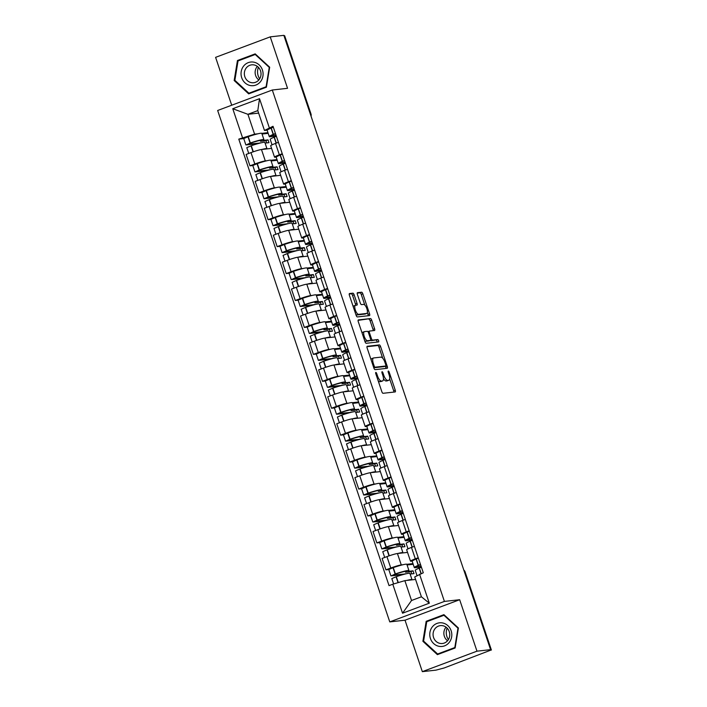 <?xml version="1.0" encoding="UTF-8"?>
<svg xmlns="http://www.w3.org/2000/svg" width="707" height="707" viewBox="0 0 707 707"><rect width="100%" height="100%" fill="white"/><g stroke="black" fill="none" stroke-linecap="round" stroke-linejoin="round"><path stroke-width="1.06" d="M375.841 372.43A1.255 0.46 69.5 0 0 375.797 372.439A1.255 0.46 69.5 0 0 375.771 373.667L381.833 391.669A1.794 0.654 69.5 0 0 383.07 393.295L395.16 391.943A1.794 0.654 69.5 0 0 395.222 391.934A1.794 0.654 69.5 0 0 395.257 390.176L389.204 372.174A1.255 0.46 69.5 0 0 388.329 371.034A1.255 0.46 69.5 0 0 388.284 371.051A1.255 0.46 69.5 0 0 388.258 372.28L389.044 374.604A5.744 2.103 69.5 0 1 388.912 380.225A5.744 2.103 69.5 0 1 388.717 380.269L387.71 380.384A5.744 2.103 69.5 0 1 383.742 375.196L382.955 372.863A1.255 0.46 69.5 0 0 382.089 371.732A1.255 0.46 69.5 0 0 382.045 371.741A1.255 0.46 69.5 0 0 382.019 372.969L382.796 375.302A5.744 2.103 69.5 0 1 382.664 380.914A5.744 2.103 69.5 0 1 382.478 380.958L381.471 381.073A5.744 2.103 69.5 0 1 377.494 375.894L376.707 373.561A1.255 0.46 69.5 0 0 375.841 372.43M354.136 294.801A1.794 0.654 69.5 0 0 352.899 293.175L349.505 293.555A1.794 0.654 69.5 0 0 349.444 293.573A1.794 0.654 69.5 0 0 349.408 295.323L356.134 315.322A1.794 0.654 69.5 0 0 357.38 316.939L369.461 315.596A1.794 0.654 69.5 0 0 369.522 315.587A1.794 0.654 69.5 0 0 369.567 313.828L362.832 293.829A1.794 0.654 69.5 0 0 361.595 292.212L357.495 292.671A1.794 0.654 69.5 0 0 357.442 292.68A1.794 0.654 69.5 0 0 357.397 294.439L360.278 302.994A1.794 0.654 69.5 0 0 361.516 304.62L363.548 304.39A4.799 1.759 69.5 0 1 366.8 308.517A4.799 1.759 69.5 0 1 366.756 313.422A4.799 1.759 69.5 0 1 366.597 313.457L358.643 314.341A4.799 1.759 69.5 0 1 355.391 310.214A4.799 1.759 69.5 0 1 355.435 305.309A4.799 1.759 69.5 0 1 355.594 305.274L356.92 305.124A1.794 0.654 69.5 0 0 356.982 305.115A1.794 0.654 69.5 0 0 357.017 303.356L354.136 294.801L352.546 295.393A1.794 0.654 69.5 0 0 351.308 293.776L349.205 294.006M459.665 599.722L405.023 620.198L422.335 671.65L476.978 651.174L459.665 599.722L444.411 601.418L272.301 90.01L287.555 88.313L270.242 36.861L283.852 35.35L490.587 649.653L488.997 650.254L491.118 650.016L464.799 571.804A3.659 3.385 -96.3 0 0 463.898 570.346M476.978 651.174L490.587 649.653M367.242 346.262A1.794 0.654 69.5 0 0 367.18 346.28A1.794 0.654 69.5 0 0 367.145 348.03L373.87 368.029A1.794 0.654 69.5 0 0 375.117 369.646L387.197 368.303A1.794 0.654 69.5 0 0 387.259 368.294A1.794 0.654 69.5 0 0 387.303 366.535L380.569 346.536A1.794 0.654 69.5 0 0 379.332 344.919L367.127 346.306M365.006 341.675L358.272 321.676A1.794 0.654 69.5 0 1 358.316 319.926A1.794 0.654 69.5 0 1 358.378 319.909L370.459 318.565A1.794 0.654 69.5 0 1 371.705 320.183L374.586 328.746A1.794 0.654 69.5 0 1 374.542 330.496A1.794 0.654 69.5 0 1 374.48 330.514L369.584 331.062A1.794 0.654 69.5 0 0 369.522 331.07A1.794 0.654 69.5 0 0 369.478 332.829L371.387 338.503A1.794 0.654 69.5 0 0 372.633 340.129L377.732 339.554A1.255 0.46 69.5 0 1 378.59 340.641A1.255 0.46 69.5 0 1 378.572 341.923A1.255 0.46 69.5 0 0 378.572 341.923L366.244 343.293A1.794 0.654 69.5 0 1 365.006 341.675M422.335 671.65L435.954 670.139L444.217 667.956L491.118 650.016M405.023 620.198L389.769 621.895L217.659 110.486L272.301 90.01M270.242 36.861L215.6 57.347L231.71 105.219M283.993 35.757L284.665 35.739L310.983 113.951L284.382 35.712M412.261 561.093L411.138 561.217A8.413 0.725 -18.6 0 1 410.493 561.155A8.413 0.725 -18.6 0 1 415.318 558.822L418.226 557.735M407.55 552.406L397.431 553.528A8.413 0.725 161.4 0 0 386.95 556.621L390.785 568.021A8.413 0.725 -18.6 0 1 401.267 564.92L402.999 564.725M390.785 568.021L385.934 569.842L388.77 569.524L393.26 567.606A13.893 1.193 161.4 0 1 405.774 564.195A13.893 1.193 161.4 0 1 406.834 564.301L412.976 563.62M414.39 546.343L411.483 547.43A8.413 0.725 161.4 0 0 406.658 549.763L410.493 561.155M386.95 556.621L382.098 558.442L385.934 569.842M403.193 534.165L402.08 534.289A8.413 0.725 -18.6 0 1 401.435 534.218A8.413 0.725 -18.6 0 1 406.26 531.885L409.159 530.798M379.703 542.587L376.866 542.905L381.727 541.085A8.413 0.725 -18.6 0 1 392.199 537.992L393.932 537.797M401.046 547.103L404.943 546.67L404.006 543.913L398.978 544.47A13.893 1.193 161.4 0 0 399.888 543.665A13.893 1.193 161.4 0 0 398.828 543.559A13.893 1.193 161.4 0 0 386.314 546.979L381.824 548.906L379.703 542.605L384.193 540.678A13.893 1.193 161.4 0 1 396.707 537.258A13.893 1.193 161.4 0 1 397.767 537.364L403.918 536.684M405.323 519.406L402.424 520.493A8.413 0.725 161.4 0 0 397.599 522.827L401.435 534.218M398.483 525.469L388.364 526.591A8.413 0.725 161.4 0 0 377.892 529.693L373.031 531.514L376.866 542.905M394.126 507.228L393.012 507.352A8.413 0.725 -18.6 0 1 392.367 507.29A8.413 0.725 -18.6 0 1 397.193 504.957L400.1 503.87M394.851 509.747L388.709 510.436A13.893 1.193 161.4 0 0 387.639 510.33A13.893 1.193 161.4 0 0 375.134 513.742L370.645 515.668L367.799 515.969L372.66 514.148A8.413 0.725 -18.6 0 1 383.132 511.055L384.864 510.861M396.265 492.47L393.357 493.557A8.413 0.725 161.4 0 0 388.532 495.89L392.367 507.29M389.424 498.532L379.297 499.655A8.413 0.725 161.4 0 0 368.824 502.757L363.964 504.577L367.799 515.969M385.068 480.292L383.945 480.415A8.413 0.725 -18.6 0 1 383.3 480.353A8.413 0.725 -18.6 0 1 388.125 478.02L391.033 476.933M361.577 488.723L358.741 489.041L363.592 487.211A8.413 0.725 -18.6 0 1 374.074 484.118L375.806 483.924M382.92 493.239L386.809 492.806L385.881 490.039L380.852 490.605A13.893 1.193 161.4 0 0 381.762 489.801A13.893 1.193 161.4 0 0 380.702 489.695A13.893 1.193 161.4 0 0 368.188 493.106L363.698 495.041L361.577 488.74L366.067 486.805A13.893 1.193 161.4 0 1 378.581 483.394A13.893 1.193 161.4 0 1 379.641 483.5L385.783 482.819M387.197 465.533L384.29 466.629A8.413 0.725 161.4 0 0 379.465 468.962L383.3 480.353M380.357 471.596L370.238 472.727A8.413 0.725 161.4 0 0 359.757 475.82L354.905 477.64L358.741 489.041M376 453.355L374.887 453.487A8.413 0.725 -18.6 0 1 374.242 453.417A8.413 0.725 -18.6 0 1 379.067 451.084L381.966 449.997M376.725 455.882L370.574 456.563A13.893 1.193 161.4 0 0 369.514 456.457A13.893 1.193 161.4 0 0 357 459.868L352.51 461.804L349.673 462.104L354.534 460.284A8.413 0.725 -18.6 0 1 365.006 457.182L366.739 456.996M378.13 438.605L375.231 439.692A8.413 0.725 161.4 0 0 370.406 442.025L374.242 453.417M371.29 444.668L361.171 445.79A8.413 0.725 161.4 0 0 350.699 448.883L345.838 450.704L349.673 462.104M366.933 426.427L365.819 426.551A8.413 0.725 -18.6 0 1 365.174 426.489A8.413 0.725 -18.6 0 1 370 424.156L372.907 423.06M343.443 434.849L340.606 435.167L345.467 433.347A8.413 0.725 -18.6 0 1 355.939 430.254L357.671 430.059M364.794 439.365L368.683 438.941L367.755 436.175L362.726 436.732A13.893 1.193 161.4 0 0 363.637 435.936A13.893 1.193 161.4 0 0 362.567 435.83A13.893 1.193 161.4 0 0 350.062 439.241L345.573 441.168L343.452 434.867L347.941 432.94A13.893 1.193 161.4 0 1 360.446 429.52A13.893 1.193 161.4 0 1 361.516 429.626L367.658 428.946M369.072 411.668L366.164 412.755A8.413 0.725 161.4 0 0 361.339 415.089L365.174 426.489M362.231 417.731L352.104 418.853A8.413 0.725 161.4 0 0 341.631 421.955L336.771 423.776L340.606 435.167M357.875 399.49L356.752 399.614A8.413 0.725 -18.6 0 1 356.107 399.552A8.413 0.725 -18.6 0 1 360.932 397.219L363.84 396.132M358.59 402.018L352.448 402.698A13.893 1.193 161.4 0 0 351.388 402.592A13.893 1.193 161.4 0 0 338.874 406.004L334.384 407.93L331.548 408.231L336.399 406.41A8.413 0.725 -18.6 0 1 346.881 403.317L348.613 403.123M360.004 384.732L357.097 385.819A8.413 0.725 161.4 0 0 352.272 388.152L356.107 399.552M353.164 390.794L343.045 391.925A8.413 0.725 161.4 0 0 332.564 395.019L327.712 396.839L331.548 408.231M348.807 372.554L347.694 372.677A8.413 0.725 -18.6 0 1 347.049 372.616A8.413 0.725 -18.6 0 1 351.874 370.282L354.773 369.195M349.532 375.081L343.381 375.762A13.893 1.193 161.4 0 0 342.321 375.656A13.893 1.193 161.4 0 0 329.807 379.067L325.317 381.002L322.48 381.303L327.341 379.482A8.413 0.725 -18.6 0 1 337.813 376.38L339.546 376.186M350.937 357.804L348.038 358.891A8.413 0.725 161.4 0 0 343.213 361.224L347.049 372.616M344.097 363.866L333.978 364.989A8.413 0.725 161.4 0 0 323.506 368.082L318.645 369.902L322.48 381.303M339.74 345.626L338.626 345.75A8.413 0.725 -18.6 0 1 337.981 345.679A8.413 0.725 -18.6 0 1 342.807 343.346L345.714 342.259M316.25 354.048L313.413 354.366L318.274 352.546A8.413 0.725 -18.6 0 1 328.746 349.452L330.478 349.258M337.601 358.564L341.49 358.131L340.562 355.374L335.533 355.93A13.893 1.193 161.4 0 0 336.444 355.126A13.893 1.193 161.4 0 0 335.374 355.02A13.893 1.193 161.4 0 0 322.869 358.44L318.38 360.367L316.259 354.066L320.748 352.139A13.893 1.193 161.4 0 1 333.253 348.719A13.893 1.193 161.4 0 1 334.323 348.825L340.465 348.144M341.879 330.867L338.971 331.954A8.413 0.725 161.4 0 0 334.146 334.287L337.981 345.679M335.038 336.93L324.911 338.052A8.413 0.725 161.4 0 0 314.438 341.154L309.578 342.975L313.413 354.366M330.682 318.689L329.559 318.813A8.413 0.725 -18.6 0 1 328.914 318.751A8.413 0.725 -18.6 0 1 333.739 316.418L336.647 315.331M331.397 321.208L325.255 321.897A13.893 1.193 161.4 0 0 324.195 321.791A13.893 1.193 161.4 0 0 311.681 325.202L307.192 327.129L304.355 327.429L309.206 325.609A8.413 0.725 -18.6 0 1 319.688 322.516L321.42 322.321M332.811 303.93L329.904 305.017A8.413 0.725 161.4 0 0 325.079 307.351L328.914 318.751M325.971 309.993L315.852 311.115A8.413 0.725 161.4 0 0 305.371 314.217L300.519 316.038L304.355 327.429M321.614 291.752L320.501 291.876A8.413 0.725 -18.6 0 1 319.856 291.814A8.413 0.725 -18.6 0 1 324.681 289.481L327.58 288.394M298.124 300.183L295.287 300.502L300.148 298.681A8.413 0.725 -18.6 0 1 310.62 295.579L312.353 295.385M319.467 304.699L323.364 304.266L322.427 301.5L317.399 302.066A13.893 1.193 161.4 0 0 318.309 301.262A13.893 1.193 161.4 0 0 317.249 301.155A13.893 1.193 161.4 0 0 304.735 304.567L300.245 306.502L298.124 300.201L302.614 298.266A13.893 1.193 161.4 0 1 315.128 294.854A13.893 1.193 161.4 0 1 316.188 294.96L322.339 294.28M323.744 276.994L320.845 278.09A8.413 0.725 161.4 0 0 316.02 280.423L319.856 291.814M316.904 283.056L306.785 284.187A8.413 0.725 161.4 0 0 296.313 287.281L291.452 289.101L295.287 300.502M312.547 264.816L311.433 264.948A8.413 0.725 -18.6 0 1 310.788 264.878A8.413 0.725 -18.6 0 1 315.614 262.544L318.521 261.457M313.272 267.343L307.13 268.024A13.893 1.193 161.4 0 0 306.06 267.918A13.893 1.193 161.4 0 0 293.555 271.329L289.066 273.264L286.22 273.565L291.081 271.744A8.413 0.725 -18.6 0 1 301.553 268.642L303.285 268.457M314.686 250.066L311.778 251.153A8.413 0.725 161.4 0 0 306.953 253.486L310.788 264.878M307.845 256.128L297.718 257.251A8.413 0.725 161.4 0 0 287.245 260.344L282.385 262.164L286.22 273.565M303.489 237.888L302.366 238.012A8.413 0.725 -18.6 0 1 301.721 237.95A8.413 0.725 -18.6 0 1 306.546 235.617L309.454 234.521M279.999 246.31L277.162 246.628L282.013 244.808A8.413 0.725 -18.6 0 1 292.495 241.714L294.227 241.52M301.341 250.826L305.23 250.402L304.302 247.636L299.273 248.192A13.893 1.193 161.4 0 0 300.183 247.397A13.893 1.193 161.4 0 0 299.123 247.291A13.893 1.193 161.4 0 0 286.609 250.702L282.12 252.629L279.999 246.328L284.488 244.401A13.893 1.193 161.4 0 1 297.002 240.981A13.893 1.193 161.4 0 1 298.062 241.087L304.204 240.407M305.618 223.129L302.711 224.216A8.413 0.725 161.4 0 0 297.886 226.549L301.721 237.95M298.778 229.192L288.659 230.314A8.413 0.725 161.4 0 0 278.178 233.416L273.326 235.237L277.162 246.628M294.421 210.951L293.308 211.075A8.413 0.725 -18.6 0 1 292.663 211.013A8.413 0.725 -18.6 0 1 297.488 208.68L300.387 207.593M295.146 213.479L288.995 214.159A13.893 1.193 161.4 0 0 287.935 214.053A13.893 1.193 161.4 0 0 275.421 217.464L270.931 219.391L268.094 219.691L272.955 217.871A8.413 0.725 -18.6 0 1 283.427 214.778L285.16 214.583M296.551 196.192L293.652 197.28A8.413 0.725 161.4 0 0 288.827 199.613L292.663 211.013M289.711 202.255L279.592 203.386A8.413 0.725 161.4 0 0 269.12 206.479L264.259 208.3L268.094 219.691M285.354 184.014L284.241 184.138A8.413 0.725 -18.6 0 1 283.595 184.076A8.413 0.725 -18.6 0 1 288.421 181.743L291.328 180.656M261.864 192.445L259.027 192.764L263.888 190.943A8.413 0.725 -18.6 0 1 274.36 187.841L276.092 187.647M283.215 196.961L287.104 196.528L286.176 193.771L281.147 194.328A13.893 1.193 161.4 0 0 282.058 193.524A13.893 1.193 161.4 0 0 280.988 193.418A13.893 1.193 161.4 0 0 268.483 196.829L263.994 198.764L261.873 192.463L266.362 190.528A13.893 1.193 161.4 0 1 278.867 187.116A13.893 1.193 161.4 0 1 279.937 187.222L286.079 186.542M287.493 169.265L284.585 170.352A8.413 0.725 161.4 0 0 279.76 172.685L283.595 184.076M280.652 175.327L270.525 176.45A8.413 0.725 161.4 0 0 260.052 179.543L255.192 181.363L259.027 192.764M276.296 157.087L275.173 157.21A8.413 0.725 -18.6 0 1 274.528 157.14A8.413 0.725 -18.6 0 1 279.353 154.806L282.261 153.719M277.011 159.605L270.869 160.286A13.893 1.193 161.4 0 0 269.809 160.18A13.893 1.193 161.4 0 0 257.295 163.6L252.806 165.526L249.969 165.827L254.82 164.006A8.413 0.725 -18.6 0 1 265.302 160.913L267.034 160.719M278.425 142.328L275.518 143.415A8.413 0.725 161.4 0 0 270.693 145.748L274.528 157.14M271.585 148.39L261.466 149.513A8.413 0.725 161.4 0 0 250.985 152.615L246.133 154.435L249.969 165.827M415.575 579.448L404.855 580.641L411.536 600.499L421.407 596.796L414.726 576.939L423.29 572.776L273.026 126.288L264.471 130.459L257.79 110.601L247.91 114.304L254.591 134.162L257.967 133.782M419.543 574.181L429.308 603.186L402.548 613.216L392.783 584.212L404.855 580.641M254.591 134.162L238.78 139.129L389.036 585.617L392.783 584.212M242.528 137.724L232.762 108.719L259.522 98.688L269.287 127.693M444.411 601.418L389.769 621.895M426.171 621.312L422.901 641.302L437.386 654.638L455.131 647.983L458.401 627.993L443.916 614.657L426.171 621.312L428.522 621.055M237.446 60.528L234.176 80.518L248.661 93.854L266.406 87.2L269.676 67.209L255.192 53.873L237.446 60.528L239.797 60.272M258.629 113.111L247.91 114.304L232.762 108.719M267.228 130.15L264.471 130.459M238.78 139.129L243.738 138.581L248.228 136.663A13.893 1.193 161.4 0 1 260.742 133.252A13.893 1.193 161.4 0 1 261.802 133.358L267.953 132.669M429.308 603.186L421.407 596.796M402.548 613.216L411.536 600.499M257.79 110.601L259.522 98.688M423.732 641.214L422.901 641.302M235.007 80.43L234.176 80.518M378.104 380.596A5.744 2.103 69.5 0 0 379.871 381.674L381.471 381.073M381.25 381.427A5.744 2.103 69.5 0 1 381.073 381.515A5.744 2.103 69.5 0 1 380.879 381.559L379.871 381.674M383.468 378.678A5.744 2.103 69.5 0 0 386.119 380.976L387.71 380.384M387.489 380.728A5.744 2.103 69.5 0 1 387.321 380.817A5.744 2.103 69.5 0 1 387.127 380.87L386.119 380.976M393.861 392.093A1.794 0.654 69.5 0 0 393.666 390.777L389.663 378.89M382.708 358.21L378.979 347.137A1.794 0.654 69.5 0 0 377.741 345.52L366.942 346.713M385.907 368.453A1.794 0.654 69.5 0 0 385.713 367.136L385.368 366.129M374.189 366.058A1.255 0.46 69.5 0 0 375.055 367.198L385.668 366.014A1.255 0.46 69.5 0 0 385.704 366.005A1.255 0.46 69.5 0 0 385.739 364.777L384.908 362.32A5.744 2.103 69.5 0 0 380.932 357.132L373.685 357.945A5.744 2.103 69.5 0 0 373.49 357.989A5.744 2.103 69.5 0 0 373.358 363.601L374.189 366.058L373.323 366.385M384.148 366.58A1.255 0.46 69.5 0 1 384.113 366.606A1.255 0.46 69.5 0 1 384.069 366.615L373.782 367.755M372.085 358.537A5.744 2.103 69.5 0 0 371.9 358.582A5.744 2.103 69.5 0 0 371.14 359.916M358.078 320.359L370.459 318.565M373.19 330.655A1.794 0.654 69.5 0 0 372.996 329.338L370.115 320.784A1.794 0.654 69.5 0 0 368.868 319.166M369.469 331.097L367.985 331.654A1.794 0.654 69.5 0 0 367.932 331.671A1.794 0.654 69.5 0 0 367.887 331.689M370.45 340.341A1.794 0.654 69.5 0 0 371.042 340.721L377.732 339.554M377.158 342.082A1.255 0.46 69.5 0 0 376.804 340.801A1.255 0.46 69.5 0 0 376.142 340.155M364.494 331.627A4.799 1.759 69.5 0 0 364.335 331.663A4.799 1.759 69.5 0 0 364.299 336.567A4.799 1.759 69.5 0 0 367.543 340.694L370.353 340.376A1.794 0.654 69.5 0 0 370.406 340.367A1.794 0.654 69.5 0 0 370.45 338.609L368.541 332.935A1.794 0.654 69.5 0 0 367.295 331.309L364.494 331.627M362.903 332.219A4.799 1.759 69.5 0 0 362.744 332.255A4.799 1.759 69.5 0 0 362.143 333.174M364.626 340.562A4.799 1.759 69.5 0 0 365.952 341.287L367.543 340.694M368.868 340.933A1.794 0.654 69.5 0 1 368.815 340.96A1.794 0.654 69.5 0 1 368.754 340.977L365.952 341.287M355.621 305.274A1.794 0.654 69.5 0 0 355.427 303.957L352.546 295.393M354.004 305.875A4.799 1.759 69.5 0 0 353.836 305.91A4.799 1.759 69.5 0 0 353.253 306.767M355.78 314.27A4.799 1.759 69.5 0 0 357.053 314.942L358.643 314.341M365.316 313.943A4.799 1.759 69.5 0 1 365.166 314.014A4.799 1.759 69.5 0 1 365.006 314.058L357.053 314.942M364.821 305.062L361.242 294.43A1.794 0.654 69.5 0 0 360.004 292.813L357.194 293.122M368.17 315.746A1.794 0.654 69.5 0 0 367.976 314.429L367.348 312.565M405.332 573.969L393.313 575.1L395.452 574.102A11.515 0.99 -18.6 0 1 405.818 571.274A11.515 0.99 -18.6 0 1 406.702 571.362A11.515 0.99 -18.6 0 1 405.588 572.219L411.006 571.618L411.757 573.854M410.113 574.04L414.002 573.607L413.074 570.841L408.045 571.406A13.893 1.193 161.4 0 0 408.955 570.602A13.893 1.193 161.4 0 0 407.895 570.496A13.893 1.193 161.4 0 0 395.381 573.907L391.245 575.878L403.14 574.552M393.622 583.964L391.819 578.6L396.309 576.673A13.893 1.193 -18.6 0 1 408.823 573.262A13.893 1.193 -18.6 0 1 409.883 573.368L412.004 579.669A13.893 1.193 161.4 0 0 410.944 579.563A13.893 1.193 161.4 0 0 406.878 580.42M417.024 575.631L415.248 570.346A13.893 1.193 -18.6 0 1 419.145 568.119L421.425 567.226M420.488 564.469L418.217 565.353A13.893 1.193 161.4 0 0 414.311 567.588A13.893 1.193 161.4 0 0 421.133 566.378M418.367 558.168L416.096 559.051A13.893 1.193 161.4 0 0 412.199 561.287L414.311 567.588M418.35 567.111L418.747 568.287M413.206 564.292L407.064 564.973M421.054 566.139A11.515 0.99 -18.6 0 1 416.564 566.828A11.515 0.99 -18.6 0 1 419.799 564.973L420.559 564.663M405.297 571.344L405.588 572.219M405.27 573.775L403.308 574.508M413.074 570.841L411.006 571.618M449.237 642.416A11.886 11.012 -96.3 0 0 447.867 625.66A11.886 11.012 -96.3 0 0 432.339 626.853A11.886 11.012 -96.3 0 0 433.709 643.609A11.886 11.012 -96.3 0 0 449.237 642.416M447.805 640.454A8.997 8.334 -96.3 0 0 448.751 630.414A8.997 8.334 -96.3 0 0 440.417 625.624A8.997 8.334 -96.3 0 0 435.017 628.673A8.997 8.334 -96.3 0 0 434.071 638.713A8.997 8.334 -96.3 0 0 442.405 643.503A8.997 8.334 -96.3 0 0 447.805 640.454M446.046 627.171A8.997 8.334 -96.3 0 0 445.799 627.48A8.997 8.334 -96.3 0 0 447.558 640.754M423.59 641.081L426.754 621.709L443.952 615.267L457.986 628.187L454.822 647.55L437.624 654.002L423.59 641.081M444.509 615.205L443.952 615.267M439.701 653.772L437.624 654.002M448.415 639.579A11.427 10.587 83.7 0 1 447.142 628.134M260.512 81.632A11.886 11.012 -96.3 0 0 259.142 64.876A11.886 11.012 -96.3 0 0 243.615 66.069A11.886 11.012 -96.3 0 0 244.984 82.825A11.886 11.012 -96.3 0 0 260.512 81.632M259.08 79.67A8.997 8.334 -96.3 0 0 260.026 69.631A8.997 8.334 -96.3 0 0 251.692 64.841A8.997 8.334 -96.3 0 0 246.292 67.89A8.997 8.334 -96.3 0 0 245.347 77.929A8.997 8.334 -96.3 0 0 253.68 82.728A8.997 8.334 -96.3 0 0 259.08 79.67M257.321 66.387A8.997 8.334 -96.3 0 0 257.074 66.697A8.997 8.334 -96.3 0 0 258.833 79.971M234.865 80.298L238.029 60.926L255.227 54.483L269.261 67.404L266.097 86.767L248.899 93.218L234.865 80.298M255.784 54.421L255.227 54.483M250.976 92.988L248.899 93.218M259.69 78.795A11.427 10.587 83.7 0 1 258.417 67.351M396.274 547.032L384.255 548.164L386.384 547.165A11.515 0.99 -18.6 0 1 396.76 544.337A11.515 0.99 -18.6 0 1 397.634 544.425A11.515 0.99 -18.6 0 1 396.521 545.291L401.938 544.69L402.69 546.926M384.705 557.469L382.752 551.672L387.25 549.737A13.893 1.193 -18.6 0 1 399.755 546.325A13.893 1.193 -18.6 0 1 400.825 546.431L402.946 552.733A13.893 1.193 161.4 0 0 401.876 552.627A13.893 1.193 161.4 0 0 397.811 553.484M381.824 548.906L394.073 547.616M408.01 548.862L406.18 543.418A13.893 1.193 -18.6 0 1 410.078 541.182L412.358 540.289M411.43 537.532L409.15 538.416A13.893 1.193 161.4 0 0 405.252 540.652A13.893 1.193 161.4 0 0 412.066 539.441M409.309 531.231L407.029 532.115A13.893 1.193 161.4 0 0 403.131 534.351L405.252 540.652M409.282 540.175L409.68 541.35M404.139 537.355L397.997 538.045M411.995 539.211A11.515 0.99 -18.6 0 1 407.506 539.892A11.515 0.99 -18.6 0 1 410.732 538.045L411.492 537.735M396.229 544.417L396.521 545.291M396.203 546.838L394.241 547.572M404.006 543.913L401.938 544.69M387.206 520.096L375.187 521.236L377.317 520.237A11.515 0.99 -18.6 0 1 387.692 517.409A11.515 0.99 -18.6 0 1 388.576 517.489A11.515 0.99 -18.6 0 1 387.463 518.355L392.871 517.754L393.631 519.99M391.987 520.175L395.876 519.742L394.948 516.976L389.919 517.533A13.893 1.193 161.4 0 0 390.83 516.737A13.893 1.193 161.4 0 0 389.76 516.631A13.893 1.193 161.4 0 0 377.255 520.043L373.119 522.005L385.006 520.688M375.638 530.533L373.694 524.735L378.183 522.809A13.893 1.193 -18.6 0 1 390.688 519.389A13.893 1.193 -18.6 0 1 391.758 519.495L393.879 525.796A13.893 1.193 161.4 0 0 392.809 525.69A13.893 1.193 161.4 0 0 388.744 526.547M398.951 521.925L397.113 516.481A13.893 1.193 -18.6 0 1 401.01 514.245L403.29 513.362M402.363 510.595L400.082 511.488A13.893 1.193 161.4 0 0 396.185 513.715A13.893 1.193 161.4 0 0 403.008 512.504M400.242 504.294L397.961 505.178A13.893 1.193 161.4 0 0 394.064 507.414L396.185 513.715M400.215 513.238L400.613 514.422M395.08 510.427L388.93 511.108M402.928 512.275A11.515 0.99 -18.6 0 1 398.439 512.955A11.515 0.99 -18.6 0 1 401.673 511.108L402.433 510.799M387.162 517.48L387.463 518.355M387.144 519.901L385.174 520.635M394.948 516.976L392.871 517.754M378.139 493.168L366.12 494.299L368.259 493.3A11.515 0.99 -18.6 0 1 378.625 490.472A11.515 0.99 -18.6 0 1 379.509 490.561A11.515 0.99 -18.6 0 1 378.395 491.418L383.813 490.817L384.564 493.053M366.58 503.596L364.626 497.799L369.116 495.872A13.893 1.193 -18.6 0 1 381.63 492.461A13.893 1.193 -18.6 0 1 382.69 492.567L384.811 498.868A13.893 1.193 161.4 0 0 383.751 498.762A13.893 1.193 161.4 0 0 379.686 499.619M363.698 495.041L375.947 493.751M389.884 494.997L388.055 489.544A13.893 1.193 -18.6 0 1 391.952 487.309L394.232 486.425M393.295 483.659L391.024 484.551A13.893 1.193 161.4 0 0 387.118 486.778A13.893 1.193 161.4 0 0 393.94 485.576M391.174 477.358L388.903 478.25A13.893 1.193 161.4 0 0 384.997 480.477L387.118 486.778M391.157 486.31L391.554 487.485M386.013 483.491L379.871 484.171M393.861 485.338A11.515 0.99 -18.6 0 1 389.371 486.027A11.515 0.99 -18.6 0 1 392.606 484.171L393.366 483.862M378.104 490.543L378.395 491.418M378.077 492.965L376.115 493.707M385.881 490.039L383.813 490.817M369.081 466.231L357.062 467.362L359.191 466.364A11.515 0.99 -18.6 0 1 369.567 463.536A11.515 0.99 -18.6 0 1 370.441 463.624A11.515 0.99 -18.6 0 1 369.328 464.49L374.745 463.88L375.497 466.125M373.853 466.302L377.75 465.869L376.813 463.112L371.785 463.668A13.893 1.193 161.4 0 0 372.695 462.864A13.893 1.193 161.4 0 0 371.635 462.758A13.893 1.193 161.4 0 0 359.121 466.178L354.985 468.14L366.88 466.814M357.512 476.659L355.559 470.871L360.057 468.935A13.893 1.193 -18.6 0 1 372.562 465.524A13.893 1.193 -18.6 0 1 373.632 465.63L375.744 471.931A13.893 1.193 161.4 0 0 374.683 471.825A13.893 1.193 161.4 0 0 370.618 472.683M380.817 468.061L378.987 462.608A13.893 1.193 -18.6 0 1 382.885 460.381L385.165 459.488M384.237 456.731L381.957 457.615A13.893 1.193 161.4 0 0 378.059 459.85A13.893 1.193 161.4 0 0 384.873 458.64M382.116 450.43L379.836 451.313A13.893 1.193 161.4 0 0 375.938 453.549L378.059 459.85M382.089 459.373L382.487 460.549M376.946 456.554L370.804 457.243M384.802 458.41A11.515 0.99 -18.6 0 1 380.313 459.09A11.515 0.99 -18.6 0 1 383.539 457.243L384.299 456.934M369.036 463.615L369.328 464.49M369.01 466.037L367.048 466.77M376.813 463.112L374.745 463.88M360.013 439.294L347.994 440.426L350.124 439.436A11.515 0.99 -18.6 0 1 360.499 436.599A11.515 0.99 -18.6 0 1 361.383 436.687A11.515 0.99 -18.6 0 1 360.27 437.553L365.678 436.953L366.438 439.188M348.445 449.732L346.501 443.934L350.99 441.999A13.893 1.193 -18.6 0 1 363.495 438.587A13.893 1.193 -18.6 0 1 364.565 438.693L366.686 444.995A13.893 1.193 161.4 0 0 365.616 444.889A13.893 1.193 161.4 0 0 361.551 445.746M345.573 441.168L357.813 439.887M371.758 441.124L369.92 435.68A13.893 1.193 -18.6 0 1 373.817 433.444L376.097 432.56M375.17 429.794L372.889 430.678A13.893 1.193 161.4 0 0 368.992 432.914A13.893 1.193 161.4 0 0 375.815 431.703M373.049 423.493L370.768 424.377A13.893 1.193 161.4 0 0 366.871 426.613L368.992 432.914M373.022 432.437L373.42 433.621M367.887 429.626L361.737 430.307M375.735 431.473A11.515 0.99 -18.6 0 1 371.246 432.154A11.515 0.99 -18.6 0 1 374.48 430.307L375.24 429.997M359.969 436.679L360.27 437.553M359.951 439.1L357.981 439.834M367.755 436.175L365.678 436.953M350.946 412.367L338.927 413.498L341.066 412.499A11.515 0.99 -18.6 0 1 351.432 409.671A11.515 0.99 -18.6 0 1 352.316 409.76A11.515 0.99 -18.6 0 1 351.202 410.617L356.62 410.016L357.371 412.252M355.727 412.437L359.616 412.004L358.688 409.238L353.659 409.795A13.893 1.193 161.4 0 0 354.569 409A13.893 1.193 161.4 0 0 353.509 408.893A13.893 1.193 161.4 0 0 340.995 412.305L336.505 414.24L348.754 412.95M339.387 422.795L337.433 416.997L341.923 415.071A13.893 1.193 -18.6 0 1 354.437 411.651A13.893 1.193 -18.6 0 1 355.497 411.757L357.618 418.058A13.893 1.193 161.4 0 0 356.558 417.961A13.893 1.193 161.4 0 0 352.493 418.809M362.691 414.187L360.862 408.743A13.893 1.193 -18.6 0 1 364.759 406.507L367.039 405.624M366.102 402.857L363.831 403.75A13.893 1.193 161.4 0 0 359.925 405.977A13.893 1.193 161.4 0 0 366.747 404.775M363.981 396.556L361.71 397.449A13.893 1.193 161.4 0 0 357.804 399.676L359.925 405.977M363.964 405.509L364.361 406.684M358.82 402.69L352.678 403.37M366.668 404.537A11.515 0.99 -18.6 0 1 362.178 405.226A11.515 0.99 -18.6 0 1 365.413 403.37L366.173 403.061M350.911 409.742L351.202 410.617M350.884 412.163L348.922 412.906M358.688 409.238L356.62 410.016M341.888 385.43L329.869 386.561L331.998 385.562A11.515 0.99 -18.6 0 1 342.374 382.734A11.515 0.99 -18.6 0 1 343.248 382.823A11.515 0.99 -18.6 0 1 342.135 383.68L347.552 383.079L348.304 385.315M346.66 385.501L350.557 385.068L349.62 382.31L344.592 382.867A13.893 1.193 161.4 0 0 345.502 382.063A13.893 1.193 161.4 0 0 344.442 381.957A13.893 1.193 161.4 0 0 331.928 385.368L327.792 387.339L339.687 386.013M330.319 395.858L328.366 390.061L332.856 388.134A13.893 1.193 -18.6 0 1 345.37 384.723A13.893 1.193 -18.6 0 1 346.439 384.829L348.551 391.13A13.893 1.193 161.4 0 0 347.49 391.024A13.893 1.193 161.4 0 0 343.425 391.881M353.624 387.259L351.794 381.807A13.893 1.193 -18.6 0 1 355.692 379.579L357.972 378.687M357.044 375.93L354.764 376.813A13.893 1.193 161.4 0 0 350.866 379.049A13.893 1.193 161.4 0 0 357.68 377.838M354.923 369.628L352.643 370.512A13.893 1.193 161.4 0 0 348.745 372.748L350.866 379.049M354.896 378.572L355.294 379.747M349.753 375.753L343.611 376.433M357.609 377.6A11.515 0.99 -18.6 0 1 353.12 378.289A11.515 0.99 -18.6 0 1 356.346 376.433L357.106 376.124M341.843 382.805L342.135 383.68M341.817 385.235L339.855 385.969M349.62 382.31L347.552 383.079M332.82 358.493L320.801 359.624L322.931 358.626A11.515 0.99 -18.6 0 1 333.306 355.798A11.515 0.99 -18.6 0 1 334.19 355.886A11.515 0.99 -18.6 0 1 333.077 356.752L338.485 356.151L339.245 358.387M321.252 368.93L319.308 363.133L323.797 361.197A13.893 1.193 -18.6 0 1 336.302 357.786A13.893 1.193 -18.6 0 1 337.372 357.892L339.493 364.193A13.893 1.193 161.4 0 0 338.423 364.087A13.893 1.193 161.4 0 0 334.358 364.945M318.38 360.367L330.62 359.076M344.565 360.323L342.727 354.879A13.893 1.193 -18.6 0 1 346.624 352.643L348.905 351.75M347.977 348.993L345.696 349.877A13.893 1.193 161.4 0 0 341.799 352.113A13.893 1.193 161.4 0 0 348.622 350.902M345.856 342.692L343.575 343.575A13.893 1.193 161.4 0 0 339.678 345.811L341.799 352.113M345.829 351.635L346.227 352.811M340.694 348.816L334.544 349.505M348.542 350.672A11.515 0.99 -18.6 0 1 344.053 351.352A11.515 0.99 -18.6 0 1 347.287 349.505L348.047 349.196M332.776 355.877L333.077 356.752M332.758 358.299L330.788 359.032M340.562 355.374L338.485 356.151M323.753 331.556L311.734 332.697L313.873 331.698A11.515 0.99 -18.6 0 1 324.239 328.87A11.515 0.99 -18.6 0 1 325.123 328.949A11.515 0.99 -18.6 0 1 324.009 329.815L329.427 329.215L330.178 331.45M328.534 331.636L332.423 331.203L331.495 328.437L326.466 328.994A13.893 1.193 161.4 0 0 327.376 328.198A13.893 1.193 161.4 0 0 326.316 328.092A13.893 1.193 161.4 0 0 313.802 331.503L309.666 333.465L321.561 332.149M312.194 341.994L310.24 336.196L314.73 334.27A13.893 1.193 -18.6 0 1 327.244 330.849A13.893 1.193 -18.6 0 1 328.304 330.956L330.425 337.257A13.893 1.193 161.4 0 0 329.365 337.151A13.893 1.193 161.4 0 0 325.3 338.008M335.498 333.386L333.669 327.942A13.893 1.193 -18.6 0 1 337.566 325.706L339.846 324.822M338.909 322.056L336.638 322.949A13.893 1.193 161.4 0 0 332.732 325.176A13.893 1.193 161.4 0 0 339.554 323.965M336.788 315.755L334.517 316.648A13.893 1.193 161.4 0 0 330.611 318.875L332.732 325.176M336.771 324.699L337.168 325.883M331.627 321.888L325.485 322.569M339.475 323.735A11.515 0.99 -18.6 0 1 334.985 324.416A11.515 0.99 -18.6 0 1 338.22 322.569L338.98 322.259M323.718 328.941L324.009 329.815M323.691 331.362L321.729 332.096M331.495 328.437L329.427 329.215M314.695 304.629L302.676 305.76L304.805 304.761A11.515 0.99 -18.6 0 1 315.181 301.933A11.515 0.99 -18.6 0 1 316.056 302.022A11.515 0.99 -18.6 0 1 314.942 302.879L320.359 302.278L321.111 304.514M303.126 315.057L301.173 309.259L305.663 307.333A13.893 1.193 -18.6 0 1 318.177 303.922A13.893 1.193 -18.6 0 1 319.246 304.028L321.358 310.329A13.893 1.193 161.4 0 0 320.298 310.223A13.893 1.193 161.4 0 0 316.232 311.08M300.245 306.502L312.494 305.212M326.431 306.458L324.601 301.005A13.893 1.193 -18.6 0 1 328.499 298.769L330.779 297.886M329.851 295.119L327.571 296.012A13.893 1.193 161.4 0 0 323.673 298.248A13.893 1.193 161.4 0 0 330.487 297.037M327.73 288.818L325.45 289.711A13.893 1.193 161.4 0 0 321.552 291.938L323.673 298.248M327.703 297.771L328.101 298.946M322.56 294.952L316.418 295.632M330.416 296.799A11.515 0.99 -18.6 0 1 325.927 297.488A11.515 0.99 -18.6 0 1 329.153 295.632L329.913 295.323M314.65 302.004L314.942 302.879M314.624 304.425L312.662 305.168M322.427 301.5L320.359 302.278M305.627 277.692L293.608 278.823L295.738 277.824A11.515 0.99 -18.6 0 1 306.113 274.996A11.515 0.99 -18.6 0 1 306.997 275.085A11.515 0.99 -18.6 0 1 305.884 275.951L311.292 275.341L312.052 277.586M310.408 277.763L314.297 277.33L313.369 274.572L308.34 275.129A13.893 1.193 161.4 0 0 309.251 274.325A13.893 1.193 161.4 0 0 308.181 274.219A13.893 1.193 161.4 0 0 295.676 277.639L291.54 279.601L303.427 278.275M294.059 288.12L292.115 282.332L296.604 280.396A13.893 1.193 -18.6 0 1 309.109 276.985A13.893 1.193 -18.6 0 1 310.179 277.091L312.3 283.392A13.893 1.193 161.4 0 0 311.23 283.286A13.893 1.193 161.4 0 0 307.165 284.143M317.372 279.521L315.534 274.069A13.893 1.193 -18.6 0 1 319.431 271.842L321.712 270.949M320.784 268.192L318.503 269.075A13.893 1.193 161.4 0 0 314.606 271.311A13.893 1.193 161.4 0 0 321.429 270.101M318.663 261.89L316.382 262.774A13.893 1.193 161.4 0 0 312.485 265.01L314.606 271.311M318.636 270.834L319.034 272.009M313.501 268.015L307.351 268.704M321.349 269.871A11.515 0.99 -18.6 0 1 316.86 270.551A11.515 0.99 -18.6 0 1 320.094 268.704L320.854 268.395M305.583 275.076L305.884 275.951M305.565 277.498L303.595 278.231M313.369 274.572L311.292 275.341M296.56 250.755L284.541 251.886L286.68 250.897A11.515 0.99 -18.6 0 1 297.046 248.06A11.515 0.99 -18.6 0 1 297.93 248.148A11.515 0.99 -18.6 0 1 296.816 249.014L302.234 248.413L302.985 250.649M285.001 261.192L283.047 255.395L287.537 253.46A13.893 1.193 -18.6 0 1 300.051 250.048A13.893 1.193 -18.6 0 1 301.111 250.154L303.232 256.455A13.893 1.193 161.4 0 0 302.172 256.349A13.893 1.193 161.4 0 0 298.107 257.207M282.12 252.629L294.368 251.347M308.305 252.585L306.476 247.141A13.893 1.193 -18.6 0 1 310.373 244.905L312.653 244.021M311.716 241.255L309.445 242.139A13.893 1.193 161.4 0 0 305.539 244.375A13.893 1.193 161.4 0 0 312.361 243.164M309.595 234.954L307.324 235.838A13.893 1.193 161.4 0 0 303.418 238.073L305.539 244.375M309.578 243.897L309.975 245.082M304.434 241.087L298.292 241.767M312.282 242.934A11.515 0.99 -18.6 0 1 307.792 243.615A11.515 0.99 -18.6 0 1 311.027 241.767L311.787 241.458M296.525 248.139L296.816 249.014M296.498 250.561L294.527 251.294M304.302 247.636L302.234 248.413M287.502 223.827L275.483 224.959L277.612 223.96A11.515 0.99 -18.6 0 1 287.988 221.132A11.515 0.99 -18.6 0 1 288.863 221.22A11.515 0.99 -18.6 0 1 287.749 222.078L293.166 221.477L293.918 223.712M292.274 223.898L296.171 223.465L295.234 220.699L290.206 221.256A13.893 1.193 161.4 0 0 291.116 220.46A13.893 1.193 161.4 0 0 290.056 220.354A13.893 1.193 161.4 0 0 277.542 223.766L273.052 225.701L285.301 224.411M275.933 234.256L273.98 228.458L278.47 226.532A13.893 1.193 -18.6 0 1 290.984 223.112A13.893 1.193 -18.6 0 1 292.044 223.218L294.165 229.519A13.893 1.193 161.4 0 0 293.105 229.422A13.893 1.193 161.4 0 0 289.039 230.27M299.238 225.648L297.408 220.204A13.893 1.193 -18.6 0 1 301.306 217.968L303.586 217.084M302.658 214.318L300.378 215.211A13.893 1.193 161.4 0 0 296.48 217.438A13.893 1.193 161.4 0 0 303.294 216.236M300.537 208.017L298.257 208.91A13.893 1.193 161.4 0 0 294.359 211.137L296.48 217.438M300.51 216.969L300.908 218.145M295.367 214.15L289.225 214.831M303.223 215.997A11.515 0.99 -18.6 0 1 298.734 216.687A11.515 0.99 -18.6 0 1 301.96 214.831L302.72 214.521M287.457 221.203L287.749 222.078M287.431 223.624L285.469 224.366M295.234 220.699L293.166 221.477M278.434 196.891L266.415 198.022L268.545 197.023A11.515 0.99 -18.6 0 1 278.92 194.195A11.515 0.99 -18.6 0 1 279.804 194.284A11.515 0.99 -18.6 0 1 278.691 195.141L284.099 194.54L284.859 196.776M266.866 207.319L264.922 201.522L269.411 199.595A13.893 1.193 -18.6 0 1 281.916 196.184A13.893 1.193 -18.6 0 1 282.986 196.29L285.107 202.591A13.893 1.193 161.4 0 0 284.037 202.485A13.893 1.193 161.4 0 0 279.972 203.342M263.994 198.764L276.234 197.474M290.179 198.72L288.341 193.267A13.893 1.193 -18.6 0 1 292.238 191.04L294.519 190.148M293.591 187.39L291.311 188.274A13.893 1.193 161.4 0 0 287.413 190.51A13.893 1.193 161.4 0 0 294.236 189.299M291.47 181.089L289.19 181.973A13.893 1.193 161.4 0 0 285.292 184.209L287.413 190.51M291.443 190.033L291.841 191.208M286.308 187.214L280.158 187.894M294.156 189.061A11.515 0.99 -18.6 0 1 289.667 189.75A11.515 0.99 -18.6 0 1 292.901 187.894L293.661 187.585M278.39 194.266L278.691 195.141M278.372 196.696L276.402 197.43M286.176 193.771L284.099 194.54M269.367 169.954L257.348 171.085L259.487 170.087A11.515 0.99 -18.6 0 1 269.853 167.259A11.515 0.99 -18.6 0 1 270.737 167.347A11.515 0.99 -18.6 0 1 269.623 168.213L275.041 167.612L275.792 169.848M274.148 170.025L278.037 169.592L277.109 166.834L272.08 167.391A13.893 1.193 161.4 0 0 272.99 166.587A13.893 1.193 161.4 0 0 271.93 166.481A13.893 1.193 161.4 0 0 259.416 169.901L255.28 171.863L267.175 170.537M257.808 180.391L255.854 174.594L260.344 172.658A13.893 1.193 -18.6 0 1 272.858 169.247A13.893 1.193 -18.6 0 1 273.918 169.353L276.039 175.654A13.893 1.193 161.4 0 0 274.979 175.548A13.893 1.193 161.4 0 0 270.914 176.405M281.112 171.783L279.283 166.339A13.893 1.193 -18.6 0 1 283.18 164.104L285.46 163.211M284.523 160.454L282.252 161.337A13.893 1.193 161.4 0 0 278.346 163.573A13.893 1.193 161.4 0 0 285.168 162.363M282.402 154.153L280.131 155.036A13.893 1.193 161.4 0 0 276.225 157.272L278.346 163.573M282.385 163.096L282.782 164.271M277.241 160.277L271.099 160.966M285.089 162.133A11.515 0.99 -18.6 0 1 280.599 162.813A11.515 0.99 -18.6 0 1 283.834 160.966L284.594 160.657M269.332 167.338L269.623 168.213M269.305 169.76L267.334 170.493M277.109 166.834L275.041 167.612M260.309 143.017L248.281 144.157L250.419 143.159A11.515 0.99 -18.6 0 1 260.795 140.331A11.515 0.99 -18.6 0 1 261.67 140.41A11.515 0.99 -18.6 0 1 260.556 141.276L265.973 140.675L266.725 142.911M265.081 143.097L268.978 142.664L268.041 139.898L263.013 140.454A13.893 1.193 161.4 0 0 263.923 139.659A13.893 1.193 161.4 0 0 262.863 139.553A13.893 1.193 161.4 0 0 250.349 142.964L246.213 144.926L258.108 143.609M248.74 153.454L246.787 147.657L251.277 145.73A13.893 1.193 -18.6 0 1 263.791 142.31A13.893 1.193 -18.6 0 1 264.851 142.416L266.972 148.717A13.893 1.193 161.4 0 0 265.912 148.611A13.893 1.193 161.4 0 0 261.846 149.469M272.045 144.847L270.215 139.403A13.893 1.193 -18.6 0 1 274.113 137.167L276.393 136.283M275.465 133.517L273.185 134.41A13.893 1.193 161.4 0 0 269.287 136.637A13.893 1.193 161.4 0 0 276.101 135.426M273.344 127.216L271.064 128.108A13.893 1.193 161.4 0 0 267.166 130.335L269.287 136.637M273.317 136.159L273.715 137.344M268.174 133.349L262.032 134.03M276.03 135.196A11.515 0.99 -18.6 0 1 271.541 135.877A11.515 0.99 -18.6 0 1 274.767 134.03L275.527 133.72M260.264 140.401L260.556 141.276M260.238 142.823L258.276 143.565M268.041 139.898L265.973 140.675M260.052 179.543L263.888 190.943M269.12 206.479L272.955 217.871M278.178 233.416L282.013 244.808M287.245 260.344L291.081 271.744M296.313 287.281L300.148 298.681M305.371 314.217L309.206 325.609M314.438 341.154L318.274 352.546M323.506 368.082L327.341 379.482M332.564 395.019L336.399 406.41M341.631 421.955L345.467 433.347M350.699 448.883L354.534 460.284M359.757 475.82L363.592 487.211M368.824 502.757L372.66 514.148M377.892 529.693L381.727 541.085M250.985 152.615L254.82 164.006M261.466 149.513L265.302 160.913M270.525 176.45L274.36 187.841M284.585 170.352L288.421 181.743M279.592 203.386L283.427 214.778M293.652 197.28L297.488 208.68M288.659 230.314L292.495 241.714M302.711 224.216L306.546 235.617M297.718 257.251L301.553 268.642M311.778 251.153L315.614 262.544M306.785 284.187L310.62 295.579M320.845 278.09L324.681 289.481M315.852 311.115L319.688 322.516M329.904 305.017L333.739 316.418M324.911 338.052L328.746 349.452M338.971 331.954L342.807 343.346M333.978 364.989L337.813 376.38M348.038 358.891L351.874 370.282M343.045 391.925L346.881 403.317M357.097 385.819L360.932 397.219M352.104 418.853L355.939 430.254M366.164 412.755L370 424.156M361.171 445.79L365.006 457.182M375.231 439.692L379.067 451.084M370.238 472.727L374.074 484.118M384.29 466.629L388.125 478.02M379.297 499.655L383.132 511.055M393.357 493.557L397.193 504.957M388.364 526.591L392.199 537.992M402.424 520.493L406.26 531.885M397.431 553.528L401.267 564.92M411.483 547.43L415.318 558.822M275.518 143.415L279.353 154.806M464.411 571.848L465.073 571.83A3.659 3.659 0 0 0 463.81 570.081M310.311 113.968L310.7 113.924A3.659 3.385 -96.3 0 1 310.877 115.656M376.628 376.212L377.494 375.894M380.879 381.559L382.478 380.958M382.089 373.19L382.955 372.863M382.867 375.523L383.742 375.196M387.127 380.87L388.717 380.269M388.337 372.492L389.204 372.174M393.666 390.777L395.257 390.176M375.841 373.888L376.707 373.561M377.741 345.52L379.332 344.919M378.979 347.137L380.569 346.536M385.713 367.136L387.303 366.535M373.756 367.684L375.055 367.198M384.069 366.615L385.668 366.014M372.492 363.928L373.358 363.601M370.115 320.784L371.705 320.183M372.996 329.338L374.586 328.746M368.612 333.156L369.478 332.829M370.521 338.83L371.387 338.503M371.042 340.721L372.633 340.129M368.754 340.977L370.353 340.376M355.427 303.957L357.017 303.356M365.006 314.058L366.597 313.457M360.004 292.813L361.595 292.212M361.242 294.43L362.832 293.829M367.976 314.429L369.567 313.828M351.308 293.776L352.899 293.175M393.012 567.694L395.133 573.996M396.061 576.753L398.05 582.656M396.309 576.673L398.297 582.577M419.145 568.119L421.001 573.633M419.322 568.039L421.178 573.563M416.273 558.972L418.394 565.273M393.26 567.606L395.381 573.907M416.096 559.051L418.217 565.353M383.945 540.758L386.066 547.059M386.994 549.825L389.036 555.87M387.25 549.737L389.283 555.79M410.078 541.182L412.101 547.2M410.254 541.102L412.287 547.13M407.205 532.044L409.326 538.345M384.193 540.678L386.314 546.979M407.029 532.115L409.15 538.416M374.887 513.821L376.999 520.122M377.936 522.888L379.968 528.942M378.183 522.809L380.216 528.854M401.01 514.245L403.043 520.264M401.196 514.175L403.22 520.193M398.138 505.107L400.259 511.408M375.134 513.742L377.255 520.043M397.961 505.178L400.082 511.488M365.819 486.893L367.94 493.194M368.868 495.952L370.901 502.005M369.116 495.872L371.157 501.917M391.952 487.309L393.976 493.327M392.129 487.238L394.153 493.256M389.08 478.171L391.201 484.472M366.067 486.805L368.188 493.106M388.903 478.25L391.024 484.551M356.752 459.957L358.873 466.258M359.801 469.024L361.843 475.069M360.057 468.935L362.09 474.989M382.885 460.381L384.908 466.39M383.061 460.301L385.094 466.328M380.012 451.234L382.133 457.544M357 459.868L359.121 466.178M379.836 451.313L381.957 457.615M347.685 433.02L349.806 439.321M350.743 442.087L352.775 448.141M350.99 441.999L353.023 448.052M373.817 433.444L375.85 439.462M374.003 433.364L376.027 439.392M370.945 424.306L373.066 430.607M347.941 432.94L350.062 439.241M370.768 424.377L372.889 430.678M338.626 406.092L340.747 412.393M341.675 415.15L343.708 421.204M341.923 415.071L343.964 421.116M364.759 406.507L366.783 412.526M364.936 406.437L366.96 412.455M361.887 397.369L364.008 403.67M338.874 406.004L340.995 412.305M361.71 397.449L363.831 403.75M329.559 379.155L331.68 385.456M332.608 388.214L334.65 394.267M332.856 388.134L334.897 394.179M355.692 379.579L357.715 385.589M355.868 379.5L357.901 385.527M352.82 370.433L354.941 376.734M329.807 379.067L331.928 385.368M352.643 370.512L354.764 376.813M320.492 352.219L322.613 358.52M323.55 361.286L325.582 367.331M323.797 361.197L325.83 367.251M346.624 352.643L348.657 358.661M346.801 352.563L348.834 358.59M343.752 343.505L345.873 349.806M320.748 352.139L322.869 358.44M343.575 343.575L345.696 349.877M311.433 325.282L313.555 331.583M314.482 334.349L316.515 340.403M314.73 334.27L316.771 340.314M337.566 325.706L339.59 331.724M337.743 325.635L339.767 331.654M334.694 316.568L336.815 322.869M311.681 325.202L313.802 331.503M334.517 316.648L336.638 322.949M302.366 298.354L304.487 304.655M305.415 307.412L307.457 313.466M305.663 307.333L307.704 313.378M328.499 298.769L330.523 304.788M328.675 298.699L330.708 304.726M325.627 289.631L327.748 295.933M302.614 298.266L304.735 304.567M325.45 289.711L327.571 296.012M293.299 271.417L295.42 277.718M296.357 280.485L298.389 286.529M296.604 280.396L298.637 286.45M319.431 271.842L321.464 277.851M319.608 271.762L321.641 277.789M316.559 262.695L318.68 269.005M293.555 271.329L295.676 277.639M316.382 262.774L318.503 269.075M284.241 244.481L286.362 250.782M287.289 253.548L289.322 259.602M287.537 253.46L289.57 259.513M310.373 244.905L312.397 250.923M310.55 244.825L312.574 250.852M307.501 235.767L309.622 242.068M284.488 244.401L286.609 250.702M307.324 235.838L309.445 242.139M275.173 217.553L277.294 223.854M278.222 226.611L280.264 232.665M278.47 226.532L280.511 232.576M301.306 217.968L303.33 223.986M301.482 217.897L303.515 223.916M298.434 208.83L300.555 215.131M275.421 217.464L277.542 223.766M298.257 208.91L300.378 215.211M266.106 190.616L268.227 196.917M269.164 199.683L271.196 205.728M269.411 199.595L271.444 205.64M292.238 191.04L294.271 197.05M292.415 190.961L294.448 196.988M289.366 181.893L291.487 188.195M266.362 190.528L268.483 196.829M289.19 181.973L291.311 188.274M257.048 163.679L259.169 169.98M260.096 172.747L262.129 178.791M260.344 172.658L262.377 178.712M283.18 164.104L285.204 170.122M283.357 164.024L285.381 170.051M280.308 154.966L282.429 161.267M257.295 163.6L259.416 169.901M280.131 155.036L282.252 161.337M247.98 136.743L250.101 143.044M251.029 145.81L253.071 151.864M251.277 145.73L253.318 151.775M274.113 137.167L276.137 143.185M274.289 137.096L276.322 143.114M271.241 128.029L273.362 134.33M248.228 136.663L250.349 142.964M271.064 128.108L273.185 134.41M311.036 116.116A3.659 3.659 0 0 0 310.983 113.951M465.073 571.83L491.4 650.042M381.073 381.515L382.664 380.914M387.321 380.817L388.912 380.225M384.113 366.606L385.704 366.005M371.9 358.582L373.49 357.989M367.932 331.671L369.522 331.07M362.744 332.255L364.335 331.663M368.815 340.96L370.406 340.367M353.836 305.91L355.435 305.309M365.166 314.014L366.756 313.422M406.834 564.301L408.955 570.602M388.77 569.542L390.891 575.843M397.767 537.364L399.888 543.665M388.709 510.436L390.83 516.737M370.645 515.668L372.766 521.969M379.641 483.5L381.762 489.801M370.574 456.563L372.695 462.864M352.51 461.804L354.631 468.105M361.516 429.626L363.637 435.936M352.448 402.698L354.569 409M334.384 407.93L336.505 414.24M343.381 375.762L345.502 382.063M325.317 381.002L327.438 387.303M334.323 348.825L336.444 355.126M325.255 321.897L327.376 328.198M307.192 327.129L309.312 333.43M316.188 294.96L318.309 301.262M307.13 268.024L309.251 274.325M289.066 273.264L291.187 279.565M298.062 241.087L300.183 247.397M288.995 214.159L291.116 220.46M270.931 219.391L273.052 225.701M279.937 187.222L282.058 193.524M270.869 160.286L272.99 166.587M252.806 165.526L254.927 171.828M261.802 133.358L263.923 139.659M243.738 138.59L245.859 144.891"/></g></svg>
